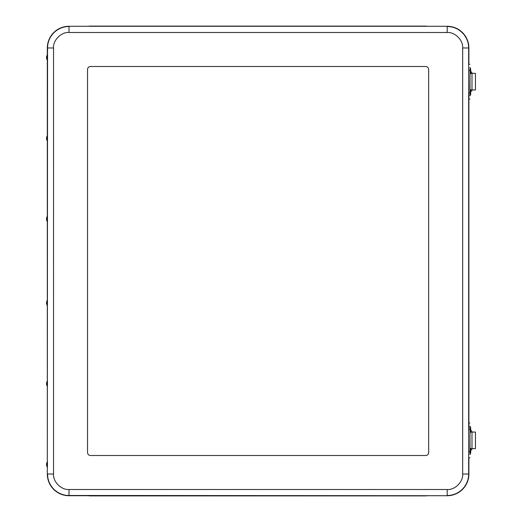 <?xml version="1.0" encoding="UTF-8"?>
<svg xmlns="http://www.w3.org/2000/svg" width="522" height="522" viewBox="0 0 522 522"><rect width="100%" height="100%" fill="white"/><g stroke="black" fill="none" stroke-linecap="round" stroke-linejoin="round"><path stroke-width="0.78" d="M90.293 26.283L90.293 26.1A8.978 8.978 0 0 0 88.505 26.283A8.978 8.978 0 0 1 90.293 26.1L425.437 26.1A8.978 8.978 0 0 1 427.224 26.283A8.978 8.978 0 0 0 425.437 26.1L425.437 26.283M425.437 495.717L425.437 495.9A8.978 8.978 0 0 0 427.224 495.717A8.978 8.978 0 0 1 425.437 495.9L90.293 495.9A8.978 8.978 0 0 1 88.505 495.717A8.978 8.978 0 0 0 90.293 495.9L90.293 495.717M425.678 455.504L90.534 455.504A2.995 2.995 0 0 1 87.539 452.509L87.539 69.491A2.995 2.995 0 0 1 90.534 66.496L425.678 66.496A2.995 2.995 0 0 1 428.666 69.491L428.666 452.509A2.995 2.995 0 0 1 425.678 455.504L90.534 455.504A2.995 2.995 0 0 1 87.539 452.509L87.539 69.491A2.995 2.995 0 0 1 90.534 66.496L425.678 66.496A2.995 2.995 0 0 1 428.666 69.491L428.666 452.509A2.995 2.995 0 0 1 425.678 455.504M468.887 64.297L468.887 47.965A21.689 21.689 0 0 0 447.197 26.283L69.008 26.283A21.689 21.689 0 0 0 47.319 47.965L47.319 474.035A21.689 21.689 0 0 0 69.008 495.717L447.197 495.717A21.689 21.689 0 0 0 468.887 474.035L468.887 457.703M468.887 427.564L468.887 94.436M47.424 216.134L47.424 222.098L46.562 220.016L46.562 218.196L46.569 220.01M46.562 301.984L47.424 299.902L47.424 305.885L46.562 303.804L46.562 301.984L46.562 303.804M46.562 382.776L47.424 380.695L47.424 386.678L46.562 384.597L46.562 382.776L46.562 384.597M46.562 463.569L47.424 461.487L47.424 467.471L46.562 465.389L46.562 463.569L46.562 465.389M46.562 137.403L47.424 135.322L47.424 141.305L46.562 139.224L46.562 137.403L46.562 139.224M46.562 56.611L47.424 54.529L47.476 57.57L47.424 60.513L46.562 58.431L46.562 56.611L46.562 58.431M470.909 89.947L470.864 90.26A2.062 1.886 -90 0 1 470.485 90.378M470.485 72.917A2.062 1.886 -90 0 1 470.864 73.041L470.909 73.354M471.947 73.354L471.947 73.119A1.214 1.109 -90 0 0 471.262 71.997A3.191 2.917 -90 0 0 470.609 71.795M471.947 89.947L471.947 90.182A1.214 1.109 -90 0 1 471.262 91.304A3.191 2.917 -90 0 1 470.603 91.507M475.451 73.354L471.986 73.354L471.986 89.947L475.451 89.947L475.451 73.354M470.015 74.078A1.886 1.755 -90 0 1 471.399 73.354L470.485 73.354M470.485 89.947L471.986 89.947M470.015 89.223A1.886 1.755 -90 0 0 471.399 89.947M470.909 448.646L470.864 448.959A2.062 1.886 -90 0 1 470.485 449.083M470.485 431.622A2.062 1.886 -90 0 1 470.864 431.74L470.909 432.059M471.947 432.059L471.947 431.818A1.214 1.109 -90 0 0 471.262 430.696A3.191 2.917 -90 0 0 470.603 430.493M471.947 448.646L471.947 448.881A1.214 1.109 -90 0 1 471.262 450.003A3.191 2.917 -90 0 1 470.609 450.205M475.451 432.059L471.986 432.059L471.986 448.646L475.451 448.646L475.451 432.059M470.015 432.777A1.886 1.755 -90 0 1 471.399 432.059L470.485 432.059M470.485 448.646L471.986 448.646M470.015 447.922A1.886 1.755 -90 0 0 471.399 448.646M470.002 426.128L470.002 454.564M470.466 449.814L470.466 448.359M470.466 432.34L470.466 430.878M470.485 430.82L470.485 432.327M470.485 448.372L470.485 449.873M470.002 67.436L470.002 95.872M470.466 91.122L470.466 89.66M470.466 73.641L470.466 72.186M470.485 72.127L470.485 73.628M470.485 89.673L470.485 91.18M469.904 454.564L470.028 426.128L469.904 454.564M470.753 452.085L470.772 450.669L470.753 452.085M470.785 429.084L470.772 430.03L470.785 429.084M469.859 92.988L470.028 67.436L469.859 92.988M470.785 92.851L470.772 93.79L470.785 92.851M470.785 70.392L470.772 71.331L470.785 70.392M462.668 474.035L462.668 47.965C463.334 40.279 454.884 31.829 447.197 32.494L69.008 32.494C61.322 31.829 52.872 40.279 53.538 47.965L53.538 474.035C52.872 481.721 61.322 490.171 69.008 489.505L447.197 489.505C454.884 490.171 463.334 481.721 462.668 474.035L468.652 474.035L468.652 47.965A21.454 21.454 0 0 0 447.197 26.511L447.197 32.494M462.668 47.965L468.887 47.965M447.197 489.505L447.197 495.489A21.454 21.454 0 0 0 468.652 474.035L468.887 474.035M69.008 489.505L69.008 495.489L447.197 495.717M53.538 474.035L47.554 474.035A21.454 21.454 0 0 0 69.008 495.489L69.008 495.717M53.538 47.965L47.554 47.965L47.319 474.035M69.008 32.494L69.008 26.511A21.454 21.454 0 0 0 47.554 47.965L47.319 47.965M447.197 26.283L69.008 26.283M470.909 90.182L470.485 90.182M470.485 73.119L470.909 73.119M470.485 73.041L470.864 73.041M470.864 90.26L470.485 90.26M470.909 448.881L470.485 448.881M470.485 431.818L470.909 431.818M470.485 431.74L470.864 431.74M470.864 448.959L470.485 448.959M469.8 451.576L468.678 451.576M469.8 429.117L468.678 429.117M469.8 92.883L468.678 92.883M469.8 70.424L468.678 70.424M46.562 218.196L47.306 216.121M468.782 457.703L469.904 457.703M469.904 422.99L468.782 422.99M468.782 99.01L469.904 99.01M469.904 64.297L468.782 64.297M470.772 450.669L470.028 448.587M470.772 452.483L470.028 454.564M470.772 428.21L470.028 426.128M470.772 430.03L470.028 432.105M470.772 91.97L470.028 89.895M470.772 93.79L470.028 95.872M470.772 69.517L470.028 67.436M470.772 71.331L470.028 73.413"/></g></svg>
